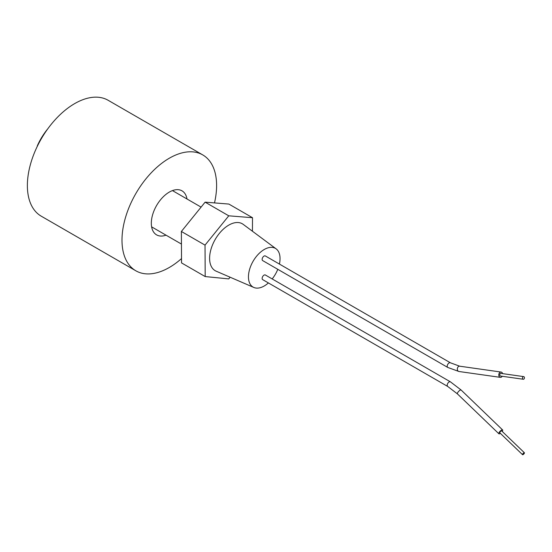 <?xml version="1.0" encoding="UTF-8"?>
<svg xmlns="http://www.w3.org/2000/svg" width="552" height="552" viewBox="0 0 552 552"><rect width="100%" height="100%" fill="white"/><g stroke="black" fill="none" stroke-linecap="round" stroke-linejoin="round"><path stroke-width="0.83" d="M181.518 258.577A66.902 38.626 -60 0 1 169.298 267.485A66.902 38.626 -60 0 1 135.847 270.797A66.902 38.626 -60 0 1 125.594 217.184A66.902 38.626 -60 0 1 169.298 158.231A66.902 38.626 -60 0 1 202.75 154.912A66.902 38.626 -60 0 1 214.493 202.908M135.847 270.797L41.227 216.17A66.902 38.626 -60 0 1 30.974 162.557A66.902 38.626 -60 0 1 74.679 103.603A66.902 38.626 -60 0 1 108.137 100.285L202.75 154.912M166.021 235.159A25.427 14.676 -60 0 1 156.589 234.876A25.427 14.676 -60 0 1 152.69 214.5A25.427 14.676 -60 0 1 169.298 192.096A25.427 14.676 -60 0 1 182.008 190.84A25.427 14.676 -60 0 1 186.997 198.989M502.603 373.621A2.677 1.946 98.1 0 0 501.119 372.062A2.677 1.946 98.1 0 0 500.098 372.283A2.677 1.946 98.1 0 0 498.787 375.139A2.677 1.946 98.1 0 0 500.367 377.361A2.677 1.946 98.1 0 0 501.388 377.14A2.677 1.946 98.1 0 0 502.223 376.271M523.151 376.719A1.339 0.973 -81.9 0 1 523.662 376.609A1.339 0.973 -81.9 0 1 524.448 377.72A1.339 0.973 -81.9 0 1 523.793 379.141A1.339 0.973 -81.9 0 1 523.282 379.258A1.339 0.973 -81.9 0 1 522.496 378.148A1.339 0.973 -81.9 0 1 523.151 376.719M523.282 379.258L500.554 376.036A1.339 0.973 -81.9 0 1 499.767 374.925A1.339 0.973 -81.9 0 1 500.422 373.497A1.339 0.973 -81.9 0 1 500.933 373.387L523.662 376.609M447.762 367.446L262.69 260.599A2.677 1.546 -60 0 1 262.283 258.453A2.677 1.546 -60 0 1 264.028 256.093A2.677 1.546 -60 0 1 265.367 255.962L450.432 362.809L459.671 366.19A2.677 1.946 98.1 0 0 458.76 366.349A2.677 1.946 98.1 0 0 458.65 366.411A2.677 1.946 98.1 0 0 457.339 369.267A2.677 1.946 98.1 0 0 458.919 371.489L447.762 367.446A2.677 1.546 -60 0 1 447.348 365.3A2.677 1.546 -60 0 1 449.093 362.94A2.677 1.546 -60 0 1 449.211 362.878A2.677 1.546 -60 0 1 450.432 362.809M523.793 452.888A1.339 0.448 133.9 0 0 522.778 453.868A1.339 0.448 133.9 0 0 522.544 454.696A1.339 0.448 133.9 0 0 523.151 454.572A1.339 0.448 133.9 0 0 524.165 453.585A1.339 0.448 133.9 0 0 524.4 452.764A1.339 0.448 133.9 0 0 523.793 452.888M524.4 452.764L501.671 430.898A1.339 0.448 133.9 0 0 501.064 431.022A1.339 0.448 133.9 0 0 500.05 432.002A1.339 0.448 133.9 0 0 499.815 432.823L522.544 454.696M500.374 433.361A2.677 0.89 -46.1 0 1 500.098 433.541A2.677 0.89 -46.1 0 1 498.891 433.789A2.677 0.89 -46.1 0 1 499.36 432.147A2.677 0.89 -46.1 0 1 501.388 430.18A2.677 0.89 -46.1 0 1 502.603 429.932A2.677 0.89 -46.1 0 1 502.23 431.429M264.028 275.137A2.677 1.546 120 0 0 262.283 277.49A2.677 1.546 120 0 0 262.69 279.636L447.762 386.483A2.677 1.546 120 0 1 447.327 384.413A2.677 1.546 120 0 1 448.976 382.053A2.677 1.546 120 0 1 449.093 381.984A2.677 1.546 120 0 1 450.432 381.846L265.367 275A2.677 1.546 120 0 0 264.028 275.137M279.415 264.07A22.342 12.896 120 0 0 276.145 248.862A22.342 12.896 120 0 0 264.249 249.49A22.342 12.896 120 0 0 249.463 269.859A22.342 12.896 120 0 0 253.851 287.468A22.342 12.896 120 0 0 264.249 285.97A22.342 12.896 120 0 0 268.396 282.935M272.177 278.933A22.342 12.896 120 0 0 277.787 269.314M276.145 248.862L243.19 224.353A27.096 15.642 120 0 0 228.769 225.119A27.096 15.642 120 0 0 210.829 249.828A27.096 15.642 120 0 0 216.156 271.184L253.851 287.468M252.436 231.226L252.505 217.716L228.769 215.818L205.027 245.122L205.192 276.566L228.769 278.898L230.108 277.207M228.769 215.818L205.109 202.156L228.852 204.061L252.505 217.716M205.109 202.156L181.373 231.467L181.539 262.911L205.192 276.566M181.373 231.467L205.027 245.122M47.762 128.851A43.491 25.109 120 0 0 37.633 145.114A4.181 2.415 120 0 0 37.15 146.646M498.891 433.789L457.442 393.907A2.677 0.89 -46.1 0 1 457.87 392.32A2.677 0.89 -46.1 0 1 459.83 390.367A2.677 0.89 -46.1 0 1 459.94 390.298A2.677 0.89 -46.1 0 1 461.155 390.05L450.432 381.846M151.621 226.851L181.442 244.067M172.459 190.599L201.094 207.124M457.442 393.907L447.762 386.483M501.119 372.062L459.671 366.19M502.603 429.932L461.155 390.05M500.367 377.361L458.919 371.489"/></g></svg>
